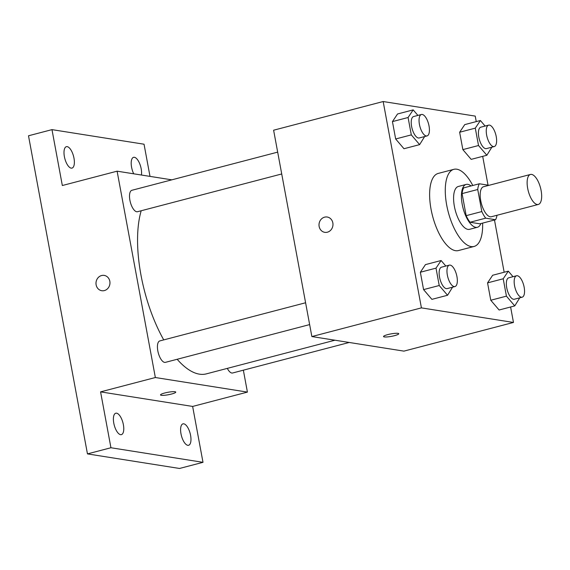 <?xml version="1.0" encoding="UTF-8"?>
<svg xmlns="http://www.w3.org/2000/svg" width="570" height="570" viewBox="0 0 570 570"><rect width="100%" height="100%" fill="white"/><g stroke="black" fill="none" stroke-linecap="round" stroke-linejoin="round"><path stroke-width="0.85" d="M537.189 204.502A15.504 6.327 -104.7 0 1 527.955 189.724A15.504 6.327 -104.7 0 1 530.471 174.456A15.504 6.327 -104.7 0 1 540.517 187.858A15.504 6.327 -104.7 0 1 538.322 204.452A15.504 6.327 -104.7 0 1 537.189 204.502M538.322 204.452L491.376 216.743A15.504 6.327 -104.7 0 1 490.236 216.792A15.504 6.327 -104.7 0 1 481.009 202.015A15.504 6.327 -104.7 0 1 483.524 186.746L530.471 174.456M489.032 185.307L479.341 183.775A21.047 8.586 -104.7 0 0 477.731 189.504L481.821 211.563A21.047 8.586 -104.7 0 0 485.711 218.16L495.551 219.721A21.047 8.586 -104.7 0 0 496.99 215.275M477.731 189.504L462.078 193.601L466.167 215.66L481.821 211.563M485.711 218.16L470.065 222.257L479.904 223.818L495.551 219.721M470.065 222.257A21.047 8.586 -104.7 0 1 466.167 215.66M462.078 193.601A21.047 8.586 -104.7 0 1 463.688 187.872L479.341 183.775M471.062 185.941A22.152 9.034 75.3 0 0 466.189 184.416A22.152 9.034 75.3 0 0 462.206 204.324A22.152 9.034 75.3 0 0 477.404 227.273A22.152 9.034 75.3 0 0 480.909 223.554M477.404 227.273L469.58 229.318A22.152 9.034 -104.7 0 1 467.956 229.389A22.152 9.034 -104.7 0 1 454.383 206.376A22.152 9.034 -104.7 0 1 458.358 186.468L466.189 184.416M482.626 223.105A39.864 16.259 -104.7 0 1 474.069 246.461A39.864 16.259 -104.7 0 1 471.141 246.582A39.864 16.259 -104.7 0 1 447.407 208.584A39.864 16.259 -104.7 0 1 453.877 169.326A39.864 16.259 -104.7 0 1 472.779 185.492M474.069 246.461L458.415 250.558A39.864 16.259 -104.7 0 1 455.494 250.679A39.864 16.259 -104.7 0 1 431.761 212.688A39.864 16.259 -104.7 0 1 438.223 173.423L453.877 169.326M417.91 115.418L413.186 109.882L397.539 113.979L392.438 121.602L395.658 138.98L403.98 148.727L419.627 144.63L424.65 136.543M485.12 126.055L480.396 120.519L464.742 124.616L459.641 132.24L462.861 149.618L471.183 159.365L486.837 155.268L491.853 147.188M476.249 121.61L475.23 116.102L383.168 101.531L421.415 307.878L513.47 322.449L510.606 306.988M504.165 272.239L494.482 219.999M488.027 185.15L482.69 156.351M445.833 266.048L441.109 260.519L425.455 264.615L420.354 272.239L423.574 289.61L431.896 299.357L447.55 295.26L452.566 287.18M513.036 276.685L508.312 271.156L492.665 275.253L487.557 282.877L490.777 300.248L499.099 310.002L514.753 305.905L519.769 297.818M383.168 101.531L273.614 130.209L311.861 336.557L421.415 307.878M327.387 232.197A7.752 6.968 99 0 1 324.779 232.332A7.752 6.968 99 0 1 319.107 223.59A7.752 6.968 99 0 1 327.201 217.02A7.752 6.968 99 0 1 332.98 224.316A7.752 6.968 99 0 1 327.387 232.197M311.861 336.557L403.923 351.127L513.47 322.449M384.294 336.927A7.752 1.247 -10.5 0 1 383.524 336.549A7.752 1.247 -10.5 0 1 390.913 333.913A7.752 1.247 -10.5 0 1 398.765 333.728A7.752 1.247 -10.5 0 1 392.979 336.036A7.752 1.247 -10.5 0 1 384.294 336.927M398.765 333.721A7.752 1.247 -10.5 0 1 392.965 336.029A7.752 1.247 -10.5 0 1 384.294 336.92A7.752 1.247 -10.5 0 1 383.517 336.549M324.779 232.332A7.752 6.968 99 0 1 319.115 223.59A7.752 6.968 99 0 1 327.201 217.02M334.939 340.212L206.404 373.856A95.325 38.881 -104.7 0 1 199.407 374.155A95.325 38.881 -104.7 0 1 177.156 359.278M163.74 339.898A95.325 38.881 -104.7 0 1 141.196 210.75M227.316 368.384A11.072 4.517 75.3 0 0 232.631 372.987L349.211 342.47M281.722 173.964L137.505 211.719A11.072 4.517 -104.7 0 1 136.693 211.748A11.072 4.517 -104.7 0 1 130.102 201.196A11.072 4.517 -104.7 0 1 131.898 190.287L277.676 152.126M309.645 324.594L165.421 362.349A11.072 4.517 -104.7 0 1 164.609 362.385A11.072 4.517 -104.7 0 1 158.018 351.833A11.072 4.517 -104.7 0 1 159.814 340.924L305.598 302.763M171.819 179.842L117.107 171.178L155.353 377.525L247.416 392.103L243.354 370.179M155.353 377.525L100.576 391.868L110.936 447.749L87.459 453.898L28.5 135.781L51.977 129.632L62.337 185.521L117.107 171.178M104.374 290.579A7.752 6.968 99 0 1 101.766 290.714A7.752 6.968 99 0 1 96.095 281.965A7.752 6.968 99 0 1 104.189 275.403A7.752 6.968 99 0 1 109.967 282.699A7.752 6.968 99 0 1 104.374 290.579M87.459 453.898L179.522 468.469L202.998 462.327L192.639 406.439L247.416 392.103M150.003 176.387L144.039 144.21L51.977 129.632M100.576 391.868L192.639 406.439M175.752 392.103A7.752 1.247 -10.5 0 1 169.953 394.411A7.752 1.247 -10.5 0 1 161.282 395.302A7.752 1.247 -10.5 0 1 160.512 394.932A7.752 1.247 -10.5 0 1 167.901 392.295A7.752 1.247 -10.5 0 1 175.752 392.103A7.752 1.247 -10.5 0 1 169.967 394.419A7.752 1.247 -10.5 0 1 161.282 395.309A7.752 1.247 -10.5 0 1 160.505 394.924M101.766 290.714A7.752 6.968 99 0 1 96.102 281.972A7.752 6.968 99 0 1 104.189 275.403M73.979 158.154A11.072 4.517 -104.7 0 1 71.991 168.107A11.072 4.517 -104.7 0 1 64.816 158.538A11.072 4.517 -104.7 0 1 66.376 146.682A11.072 4.517 -104.7 0 1 73.979 158.154M133.715 173.807A11.072 4.517 -104.7 0 1 133.587 157.32A11.072 4.517 -104.7 0 1 141.182 168.791A11.072 4.517 -104.7 0 1 141.431 175.026M123.377 424.686A11.072 4.517 -104.7 0 1 121.389 434.639A11.072 4.517 -104.7 0 1 114.214 425.07A11.072 4.517 -104.7 0 1 115.781 413.214A11.072 4.517 -104.7 0 1 123.377 424.686M190.58 435.323A11.072 4.517 -104.7 0 1 188.592 445.277A11.072 4.517 -104.7 0 1 181.417 435.708A11.072 4.517 -104.7 0 1 182.984 423.852A11.072 4.517 -104.7 0 1 190.58 435.323M110.936 447.749L202.998 462.327M508.312 271.156L503.21 278.78L506.431 296.151L514.753 305.905M522.163 297.191L514.34 299.243A11.072 4.517 -104.7 0 1 513.527 299.279A11.072 4.517 -104.7 0 1 506.93 288.719A11.072 4.517 -104.7 0 1 508.725 277.818L516.555 275.766A11.072 4.517 -104.7 0 1 523.73 285.335A11.072 4.517 -104.7 0 1 522.163 297.191A11.072 4.517 -104.7 0 1 521.351 297.227A11.072 4.517 -104.7 0 1 514.76 286.674A11.072 4.517 -104.7 0 1 516.555 275.766M492.665 275.253L487.557 282.877L503.21 278.78M487.557 282.877L490.777 300.248L506.431 296.151M490.777 300.248L499.099 310.002M480.396 120.519L475.295 128.143L478.515 145.521L486.837 155.268M494.247 146.561L486.417 148.606A11.072 4.517 -104.7 0 1 485.604 148.642A11.072 4.517 -104.7 0 1 479.014 138.09A11.072 4.517 -104.7 0 1 480.809 127.181L488.632 125.136A11.072 4.517 -104.7 0 1 495.807 134.705A11.072 4.517 -104.7 0 1 494.247 146.561A11.072 4.517 -104.7 0 1 493.435 146.597A11.072 4.517 -104.7 0 1 486.837 136.038A11.072 4.517 -104.7 0 1 488.632 125.136M464.742 124.616L459.641 132.24L475.295 128.143M459.641 132.24L462.861 149.618L478.515 145.521M462.861 149.618L471.183 159.365M441.109 260.519L436.007 268.142L439.228 285.513L447.55 295.26M454.96 286.553L447.129 288.605A11.072 4.517 -104.7 0 1 446.317 288.634A11.072 4.517 -104.7 0 1 439.726 278.082A11.072 4.517 -104.7 0 1 441.522 267.173L449.345 265.128A11.072 4.517 -104.7 0 1 456.52 274.697A11.072 4.517 -104.7 0 1 454.96 286.553A11.072 4.517 -104.7 0 1 454.147 286.589A11.072 4.517 -104.7 0 1 447.55 276.037A11.072 4.517 -104.7 0 1 449.345 265.128M425.455 264.615L420.354 272.239L436.007 268.142M420.354 272.239L423.574 289.61L439.228 285.513M423.574 289.61L431.896 299.357M413.186 109.882L408.084 117.505L411.305 134.883L419.627 144.63M427.037 135.924L419.214 137.969A11.072 4.517 -104.7 0 1 418.401 138.004A11.072 4.517 -104.7 0 1 411.811 127.452A11.072 4.517 -104.7 0 1 413.606 116.544L421.43 114.492A11.072 4.517 -104.7 0 1 428.604 124.061A11.072 4.517 -104.7 0 1 427.037 135.924A11.072 4.517 -104.7 0 1 426.225 135.952A11.072 4.517 -104.7 0 1 419.634 125.4A11.072 4.517 -104.7 0 1 421.43 114.492M397.539 113.979L392.438 121.602L408.084 117.505M392.438 121.602L395.658 138.98L411.305 134.883M395.658 138.98L403.98 148.727"/></g></svg>
